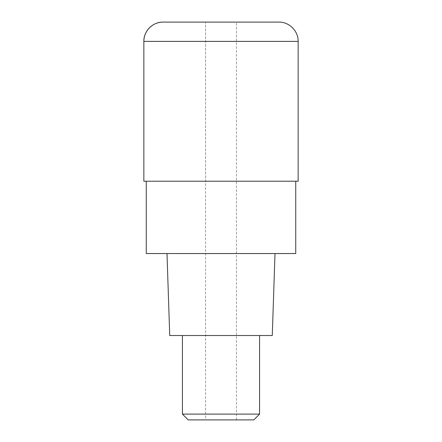 <?xml version="1.0" encoding="UTF-8"?>
<svg xmlns="http://www.w3.org/2000/svg" width="442" height="442" viewBox="0 0 442 442"><rect width="100%" height="100%" fill="white"/><g stroke="black" fill="none" stroke-linecap="round" stroke-linejoin="round"><path stroke-width="0.33" stroke-dasharray="2.21 1.66" d="M298.151 181.22L143.849 181.22L295.737 181.22L146.263 181.22L221 181.22L205.569 181.22L205.569 22.1L236.431 22.1L205.569 22.1L205.569 419.9L221 419.9L188.209 419.9M163.137 22.1L278.863 22.1M295.737 253.548L146.263 253.548M221 181.22L236.431 181.22L221 181.22M221 253.548L166.993 253.548L221 253.548M272.272 335.517L169.728 335.517M221 335.517L182.424 335.517L221 335.517M259.576 414.115L182.424 414.115M253.791 419.9L205.569 419.9M221 419.9L236.431 419.9L221 419.9M143.849 41.388L298.151 41.388M236.431 419.9L236.431 22.1"/><path stroke-width="0.66" d="M221 181.22L298.151 181.22L298.151 41.388L143.849 41.388L143.849 181.22L221 181.22M298.151 41.388C298.416 31.084 289.167 21.835 278.863 22.1L163.137 22.1A19.288 19.288 0 0 0 143.849 41.388C143.584 31.084 152.833 21.835 163.137 22.1L205.569 22.1M146.263 181.22L146.263 253.548L295.737 253.548L295.737 181.22M166.993 253.548L169.728 335.517L272.272 335.517L275.007 253.548M259.576 414.115L253.791 419.9L188.209 419.9L182.424 414.115L259.576 414.115L259.576 335.517M143.849 181.22L143.849 41.388M182.424 414.115L182.424 335.517"/></g></svg>
